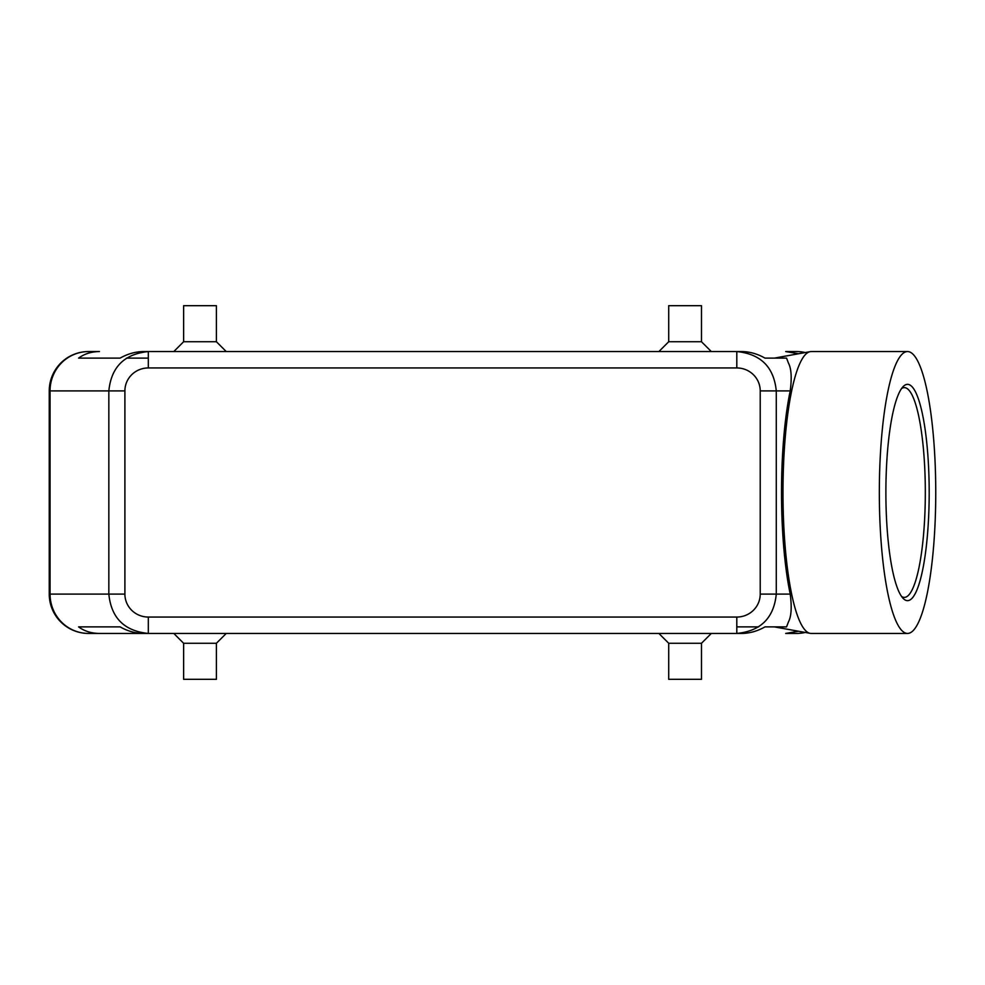 <?xml version="1.0" encoding="UTF-8"?>
<svg xmlns="http://www.w3.org/2000/svg" width="985" height="985" viewBox="0 0 985 985"><rect width="100%" height="100%" fill="white"/><g stroke="black" fill="none" stroke-linecap="round" stroke-linejoin="round"><path stroke-width="1.48" d="M99.436 351.559L88.576 351.559A39.326 38.538 90 0 0 50.05 390.897L108.843 390.897L108.843 594.103L50.05 594.103A39.326 38.538 90 0 0 88.576 633.441L148.316 633.441L148.316 617.053A23.418 22.938 180 0 1 124.898 594.103L108.843 594.103C111.231 617.952 124.393 631.053 148.316 633.441L736.805 633.441C760.728 631.053 773.89 617.952 776.279 594.103L760.223 594.103A23.418 22.938 0 0 1 736.805 617.053L736.805 633.441L741.483 633.441C749.548 633.38 757.391 631.188 765.013 626.879L786.559 626.879L788.443 621.917C791.349 616.425 791.94 607.154 790.216 594.103A140.658 28.159 -90 0 1 781.524 492.5A140.658 28.159 -90 0 1 790.216 390.897C791.94 377.846 791.349 368.575 788.443 363.083L786.559 358.121L765.013 358.121C757.391 353.812 749.548 351.62 741.483 351.559L736.805 351.559L736.805 367.947A23.418 22.938 0 0 1 760.223 390.897L776.279 390.897C773.89 367.048 760.728 353.947 736.805 351.559L148.316 351.559C124.393 353.947 111.231 367.048 108.843 390.897L124.898 390.897A23.418 22.938 180 0 1 148.316 367.947L148.316 351.559L143.638 351.559C135.573 351.62 127.73 353.812 120.108 358.121L78.591 358.121C84.451 353.812 91.396 351.62 99.436 351.559L88.576 351.559A39.326 39.326 0 0 0 49.25 390.897L49.25 594.103A39.326 39.326 0 0 0 88.576 633.441L99.436 633.441C91.396 633.38 84.451 631.188 78.591 626.879L120.108 626.879C127.73 631.188 135.573 633.38 143.638 633.441L99.436 633.441M805.164 352.556A39.326 38.538 -90 0 0 796.533 351.559A39.326 39.326 0 0 1 805.262 352.544A39.326 39.326 0 0 0 796.533 351.559L785.685 351.559L798.478 353.763M798.478 631.237L785.685 633.441L796.533 633.441A39.326 39.326 0 0 0 805.262 632.456A39.326 39.326 0 0 1 796.533 633.441A39.326 38.538 -90 0 0 805.164 632.444M216.404 643.267L216.404 679.318L183.629 679.318L183.629 643.267L216.404 643.267L226.242 633.441M668.716 643.267L668.716 679.318L701.492 679.318L701.492 643.267L668.716 643.267L658.879 633.441M216.404 341.733L216.404 305.682L183.629 305.682L183.629 341.733L216.404 341.733L226.242 351.559M668.716 341.733L668.716 305.682L701.492 305.682L701.492 341.733L668.716 341.733L658.879 351.559M935.75 492.5A140.941 28.208 -90 0 1 907.542 633.441A140.941 28.208 -90 0 1 879.334 492.5A140.941 28.208 -90 0 1 907.542 351.559A140.941 28.208 -90 0 1 935.75 492.5M907.542 633.441L811.197 633.441A140.941 28.208 -90 0 1 810.187 633.343A140.941 28.208 -90 0 1 782.989 492.5A140.941 28.208 -90 0 1 810.187 351.657A140.941 28.208 -90 0 1 811.197 351.559L907.542 351.559M885.884 492.5A108.165 21.645 -90 0 1 903.122 386.625A108.165 21.645 -90 0 1 929.187 492.5A108.165 21.645 -90 0 1 903.122 598.375A108.165 21.645 -90 0 1 885.884 492.5M901.583 388.521A104.878 20.993 -90 0 1 904.328 387.622A104.878 20.993 -90 0 1 925.321 492.5A104.878 20.993 -90 0 1 904.328 597.378A104.878 20.993 -90 0 1 901.583 596.479M78.591 626.879L120.108 626.879M736.805 626.879L758.622 626.879M785.685 633.441L796.533 633.441A39.326 39.326 0 0 0 805.262 632.456M805.262 352.544A39.326 39.326 0 0 0 796.533 351.559L785.685 351.559M78.591 358.121L120.108 358.121M126.499 358.121L148.316 358.121M49.25 594.103A39.326 39.326 0 0 0 88.576 633.441A39.326 39.326 0 0 1 49.25 594.103L50.05 594.103L50.05 390.897L49.25 390.897A39.326 39.326 0 0 1 88.576 351.559A39.326 39.326 0 0 0 49.25 390.897M736.805 617.053L148.316 617.053M148.316 367.947L736.805 367.947M124.898 594.103L124.898 390.897L108.843 390.897M790.216 594.103L760.223 594.103L760.223 390.897M776.279 594.103L776.279 390.897L790.216 390.897M701.492 643.267L711.318 633.441M183.629 341.733L173.803 351.559M774.296 626.879L810.187 633.343M701.492 341.733L711.318 351.559M183.629 643.267L173.803 633.441M774.296 358.121L810.187 351.657"/></g></svg>
